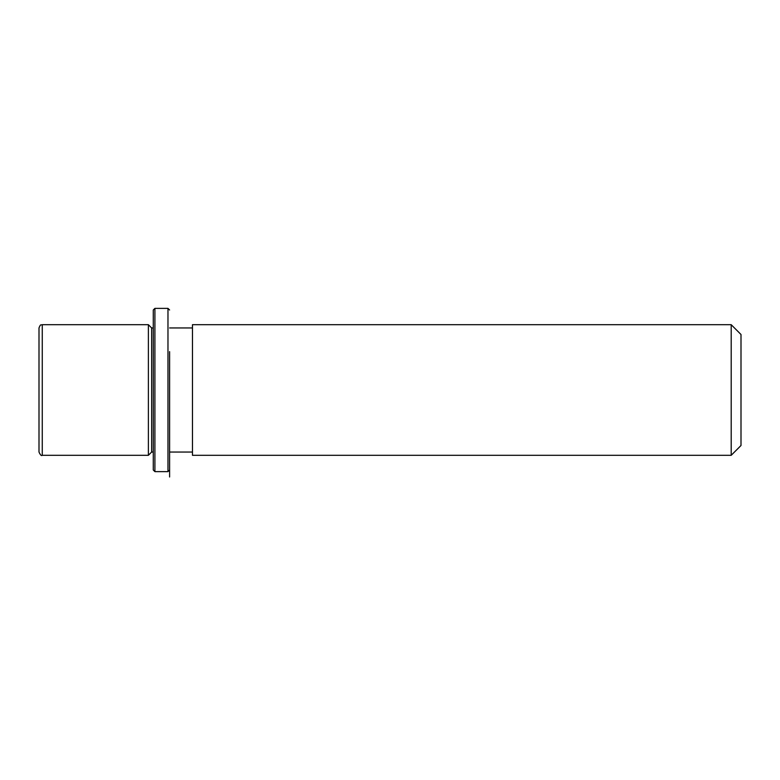<?xml version="1.0" encoding="UTF-8"?>
<svg xmlns="http://www.w3.org/2000/svg" width="780" height="780" viewBox="0 0 780 780"><rect width="100%" height="100%" fill="white"/><g stroke="black" fill="none" stroke-linecap="round" stroke-linejoin="round"><path stroke-width="1.17" d="M153.28 452.039L151.642 452.039L148.385 455.305L148.385 324.694L42.266 324.694C41.145 325.533 40.794 323.173 39 327.961L39 452.039C40.355 455.032 41.438 456.115 42.266 455.305L42.266 324.694M151.642 452.039L151.642 327.961L148.385 324.694M192.465 358.693L192.465 324.694L731.201 324.694L731.201 455.305L192.465 455.305L192.465 358.693M731.201 455.305L741 445.507L741 334.493L731.201 324.694M153.28 469.999L153.28 310.001L154.908 308.373L154.908 471.627L153.28 469.999M169.601 351.644L169.601 476.98L169.601 351.644M169.601 469.999L167.973 471.627L167.973 308.373L154.908 308.373M153.28 327.961L151.642 327.961M192.465 452.039L169.601 452.039M192.465 327.961L169.601 327.961M148.385 455.305L42.266 455.305M167.973 471.627L154.908 471.627M169.601 310.001L167.973 308.373"/></g></svg>
